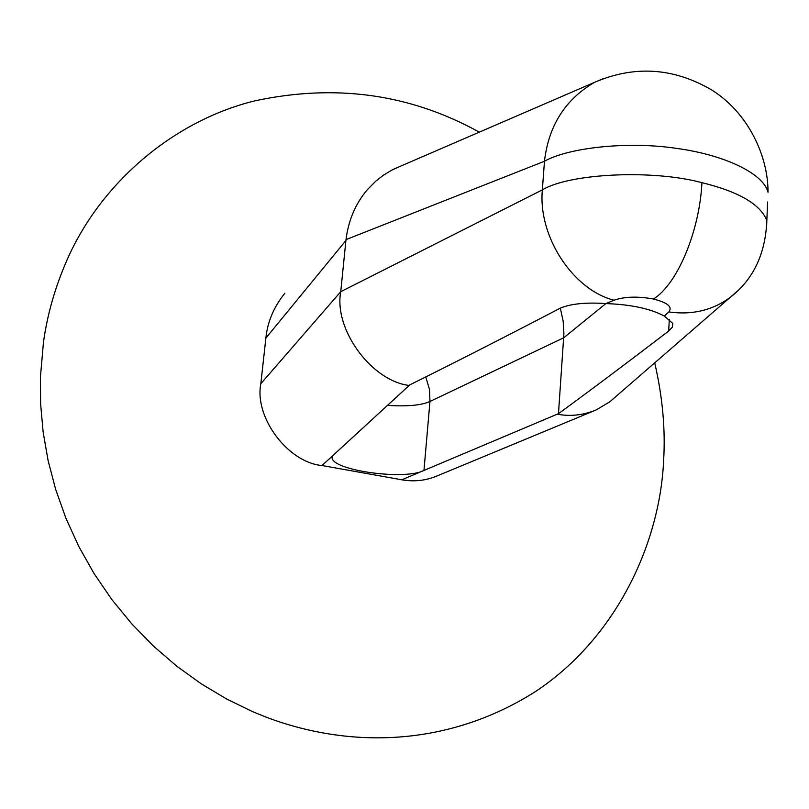 <?xml version="1.0" encoding="UTF-8"?>
<svg xmlns="http://www.w3.org/2000/svg" width="809" height="809" viewBox="0 0 809 809"><rect width="100%" height="100%" fill="white"/><g stroke="black" fill="none" stroke-linecap="round" stroke-linejoin="round"><path stroke-width="1.21" d="M479.292 132.15C410.153 93.874 335.189 83.479 254.41 100.953C174.036 120.794 101.246 182.167 67.147 259.679C55.194 286.871 47.296 314.468 43.443 342.45L40.45 376.67L40.622 403.863L43.12 431.915L48.095 460.533L55.659 489.384L65.863 518.104L78.695 546.297L94.066 573.561L111.814 599.53L131.725 623.82L153.498 646.138L176.817 666.222L201.32 683.878L226.651 699.016L252.428 711.566L267.01 717.502C355.657 750.57 452.919 744.31 536.023 691.199C617.014 637.27 660.093 542.445 663.643 460.149C665.504 429.185 662.531 396.754 654.724 362.887M669.316 319.312L668.679 331.033L672.36 327.139L672.825 323.479L664.3 316.046L668.78 311.961C672.775 306.945 667.658 302.637 653.409 299.017C637.795 296.175 624.669 296.569 614.021 300.21L605.951 303.577C585.969 302.232 570.76 303.759 560.334 308.128L563.165 321.244L563.903 333.793L558.473 413.662L420.387 471.94C396.4 479.494 332.003 469.584 332.094 457.702L332.357 456.054L321.992 465.529C287.893 462.455 254.127 417.333 260.832 383.709L340.741 291.695C333.632 329.303 371.432 380.978 409.182 385.458L409.88 384.821C455.083 362.432 505.231 336.868 560.334 308.128M668.679 331.033C628.087 362.098 591.359 389.645 558.473 413.662M664.3 316.046C650.497 308.664 631.05 304.508 605.951 303.577M332.357 456.054L409.182 385.458M401.557 165.744L391.687 170.183L383.426 175.199L375.72 181.206L367.094 189.973C355.464 203.817 348.436 220.361 345.999 239.626L340.741 291.695L542.354 189.872C569.556 173.389 652.448 169.303 701.939 182.672C738.86 191.703 760.49 204.343 766.831 220.574L766.538 229.776M603.817 78.433L594.514 82.346C565.279 99.386 548.603 125.688 544.467 161.254L345.999 239.626M345.908 240.516L265.878 338.091C267.486 321.921 273.816 306.945 284.889 293.171M737.454 291.058L609.855 401.77L596 410.021L437.093 475.935C425.827 480.657 414.066 481.942 401.83 479.798L321.992 465.529M265.878 338.091L260.832 383.709M596 410.021C582.986 415.25 570.072 416.635 557.249 414.178M767.61 201.987L766.831 220.574C765.536 253.409 753.654 278.761 731.174 296.63L731.174 296.63C713.407 310.14 692.605 315.247 668.78 311.961M653.409 299.017C677.204 284.465 699.542 231.556 701.939 182.672M393.841 169.081L594.514 82.346C634.58 65.135 673.685 67.703 711.809 90.032C747.708 112.502 768.186 155.379 768.024 192.229C763.079 172.833 723.064 154.731 677.173 148.472C627.764 140.918 568.09 147.744 544.467 161.254L542.354 189.872C537.904 236.339 572.893 289.855 614.021 300.21M605.89 303.567L563.731 337.778L429.963 401.476L429.508 389.493L425.756 376.923M387.349 405.37C407.109 406.654 421.317 405.36 429.963 401.476L423.936 470.717M401.83 479.798L420.387 471.94M332.226 456.407L332.094 457.702"/></g></svg>
